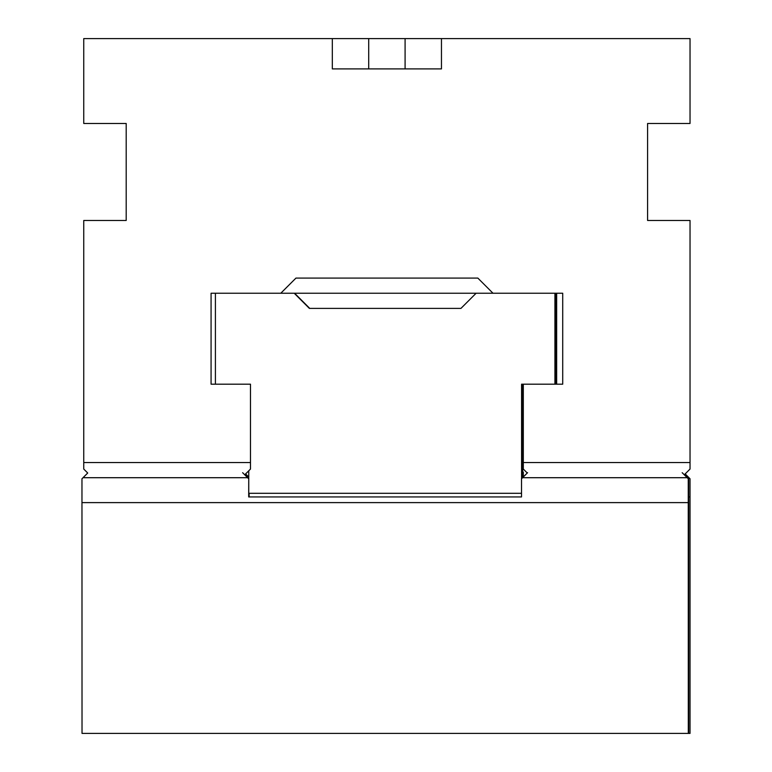 <?xml version="1.0" encoding="UTF-8"?>
<svg xmlns="http://www.w3.org/2000/svg" width="772" height="772" viewBox="0 0 772 772"><rect width="100%" height="100%" fill="white"/><g stroke="black" fill="none" stroke-linecap="round" stroke-linejoin="round"><path stroke-width="1.16" d="M309.601 308.395L294.441 293.235L211.074 293.235L211.074 384.186L250.485 384.186L250.485 462.544L83.752 462.544L83.752 469.058L87.709 473.014L83.029 477.704L247.629 477.704L242.63 472.696M250.485 462.544L250.485 469.058L244.734 474.799L247.648 477.704L244.743 474.799M527.266 473.014L523.31 469.058L523.31 384.186L521.582 384.186L521.582 478.698M684.291 474.809L690.033 469.058L690.033 462.544L523.31 462.544M690.033 462.544L690.033 220.483L647.592 220.483L647.592 123.481L690.033 123.481L690.033 38.6L332.327 38.6L332.327 68.911L441.459 68.911L441.459 38.6M332.327 38.6L83.752 38.6L83.752 123.481L126.193 123.481L126.193 220.483L83.752 220.483L83.752 462.544M280.796 293.235L295.956 278.084L477.839 278.084L492.99 293.235L562.72 293.235L562.72 384.186L523.31 384.186M521.515 493.308L248.748 493.308L248.748 470.795M521.94 472.088L521.94 478.341M294.219 293.235L309.379 308.395L460.952 308.395L476.112 293.235L294.586 293.235L309.736 308.395M294.518 293.235L309.678 308.395M460.952 308.395L426.347 308.395M492.99 293.235L476.112 293.235M215.407 384.186L215.407 293.235M554.923 384.186L554.923 293.235M555.28 384.186L555.28 293.235M244.956 474.587L248.748 478.389M684.455 474.645L688.682 478.765L688.682 496.946L690.033 496.946L690.033 478.765L688.971 477.704L687.62 477.704M688.585 580.92L688.585 622.145L688.585 580.92M81.967 502.611L82.025 733.4L688.306 733.4L688.248 502.611L81.967 502.611L81.967 478.765L83.029 477.704M682.187 472.696L687.196 477.704L522.576 477.704L521.515 478.765L521.515 496.946L248.69 496.946L248.748 478.765M249.124 493.308L249.124 496.946M690.033 496.946L690.033 733.4L688.306 733.4M687.495 477.704L684.446 474.645L687.495 477.704M687.485 477.704L684.446 474.655L687.456 477.704M684.359 474.741L687.437 477.704L684.407 474.693M687.302 477.704L684.349 474.741L687.302 477.704M687.292 477.704L684.349 474.751L687.263 477.704M684.301 474.79L687.215 477.704L684.31 474.79M527.585 472.696L522.576 477.704M688.248 502.611L688.248 478.765L687.186 477.704M247.629 477.704L248.69 478.765M688.692 733.4L688.692 496.946M244.888 474.655L248.015 477.704L244.936 474.606M247.918 477.704L244.878 474.664L247.889 477.704M247.87 477.704L244.859 474.683L247.841 477.704M244.792 474.751L247.822 477.704L244.83 474.703M247.725 477.704L244.782 474.761L247.706 477.704M247.687 477.704L244.763 474.77L247.658 477.704M523.31 476.971L523.31 472.088M555.946 384.186L555.792 293.235M555.57 384.186L555.57 293.235M522.451 477.829L522.451 384.186L522.615 477.665M522.219 472.088L522.345 477.936M555.965 384.186L555.965 293.235M556.187 384.186L556.187 293.235M522.721 477.559L522.847 384.186M556.651 384.186L556.651 293.235M685.189 473.911L688.971 477.704M248.748 477.028L245.631 473.911M248.748 477.704L248.063 477.704M368.707 68.911L368.707 38.6M405.088 68.911L405.088 38.6"/></g></svg>
